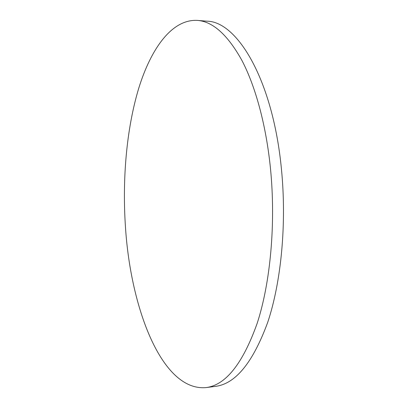<?xml version="1.0" encoding="UTF-8"?>
<svg xmlns="http://www.w3.org/2000/svg" width="408" height="408" viewBox="0 0 408 408"><rect width="100%" height="100%" fill="white"/><g stroke="black" fill="none" stroke-linecap="round" stroke-linejoin="round"><path stroke-width="0.61" d="M125.486 227.363C130.662 308.193 161.808 391.379 205.928 387.6C225.629 385.244 242.729 363.778 257.219 323.212C270.417 282.616 275.89 223.849 270.53 169.024C266.215 125.389 255.525 86.46 241.939 60.481C227.695 34.853 212.849 21.491 197.401 20.4C171.952 18.992 150.986 48.521 138.684 88.439C126.49 128.938 122.186 179.061 125.486 227.363M205.928 387.6L215.353 386.381C235.487 383.959 252.95 362.569 267.755 322.208C281.245 281.831 286.855 223.451 281.428 168.989C272.886 79.688 237.13 21.277 206.871 21.18L197.401 20.4"/></g></svg>
